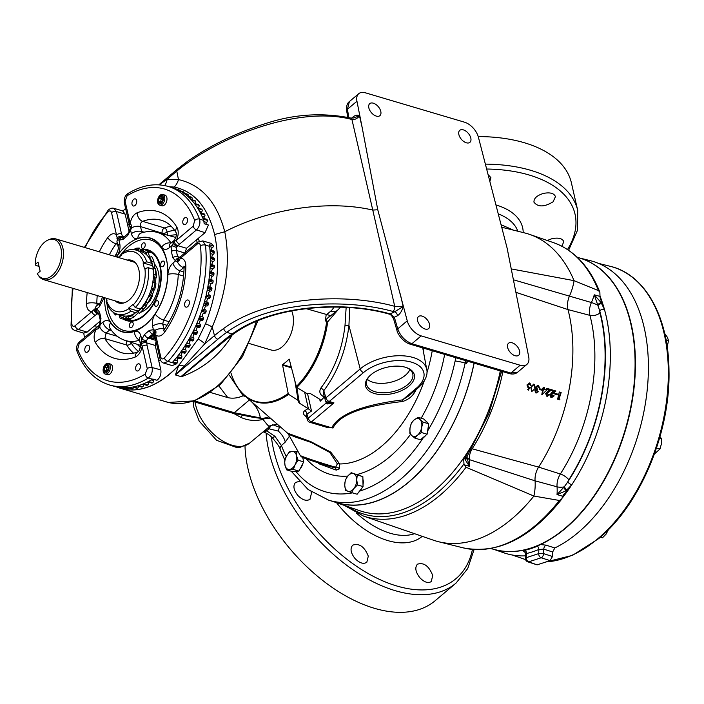 <?xml version="1.0" encoding="UTF-8"?>
<svg xmlns="http://www.w3.org/2000/svg" width="704" height="704" viewBox="0 0 704 704"><rect width="100%" height="100%" fill="white"/><g stroke="black" fill="none" stroke-linecap="round" stroke-linejoin="round"><path stroke-width="1.06" d="M116.688 386.954A103.585 63.096 -73.5 0 0 118.298 387.587A103.585 63.096 -73.5 0 0 179.775 364.03L178.728 365.376A103.594 63.096 106.5 0 1 120.683 388.379L168.432 402.477M184.29 366.159A14.802 10.05 22.9 0 0 178.728 365.376L175.375 374.942L184.29 366.159L204.802 343.772L212.238 326.99C226.433 293.498 230.604 261.756 224.761 231.748A135.546 73.031 -12.9 0 1 372.768 210.082L394.724 306.337A3.555 2.05 105 0 1 392.753 311.397L394.645 311.775L390.218 313.922C344.995 300.951 272.809 304.366 232.223 333.969A121.308 65.358 167.1 0 0 223.282 340.859A3.555 2.068 49.9 0 0 224.91 340.657L181.421 376.728C202.242 369.151 218.715 356.057 230.824 337.436L231.994 335.104M419.786 577.65C424.204 582.252 428.041 583.546 431.288 581.548L432.705 575.458C428.947 565.972 423.861 562.214 417.437 564.194C414.7 567.486 415.492 571.974 419.786 577.65M299.253 481.395L295.548 482.434C292.767 485.769 293.603 490.186 298.074 495.704C302.676 500.183 306.654 501.371 310.015 499.277L311.458 493.161L311.036 491.682M355.054 558.589C359.559 563.13 363.475 564.37 366.81 562.294L368.289 556.151C364.496 546.691 359.304 543.022 352.704 545.151C349.906 548.495 350.689 552.974 355.054 558.589M302.702 463.813L302.201 465.414A9.249 5.632 106.5 0 1 299.992 469.049M296.877 471.214A9.249 5.632 106.5 0 1 294.958 471.337M303.16 459.439L302.878 457.494M302.702 457.424L303.706 461.877L298.936 471.09L292.186 471.504L286.607 469.85L289.353 469.454A9.249 5.632 106.5 0 1 284.988 465.265A9.249 5.632 106.5 0 1 286.387 456.262L284.627 461.05L284.988 465.265L286.607 469.85M295.108 464.64A9.249 5.632 106.5 0 1 289.353 469.454L293.357 469.436L295.108 464.64L298.126 460.222L296.507 455.638A9.249 5.632 106.5 0 1 295.108 464.64M292.142 451.449A9.249 5.632 106.5 0 1 296.507 455.638L296.146 451.422L292.142 451.449A9.249 5.632 -73.5 0 0 286.387 456.262L289.397 451.836L292.142 451.449M298.936 471.09L293.357 469.436M303.706 461.877L298.126 460.222M298.346 452.082L296.146 451.422M425.885 420.974A9.249 5.632 106.5 0 1 427.302 422.453M428.375 426.034A9.249 5.632 106.5 0 1 427.416 432.23M425.709 435.38A9.249 5.632 106.5 0 1 422.391 438.152M418.106 417.314L414.146 419.91L411.453 422.875L410.018 427.882A9.249 5.632 106.5 0 1 414.146 419.91A9.249 5.632 106.5 0 1 419.989 419.549L418.106 417.314L423.685 418.968L428.718 423.808L427.918 429.009L427.108 434.21L420.464 439.762L414.876 438.108L417.578 435.142A9.249 5.632 106.5 0 1 411.734 435.503L414.876 438.108M421.705 427.17A9.249 5.632 106.5 0 1 417.578 435.142L421.529 432.555L421.705 427.17L423.139 422.154L419.989 419.549A9.249 5.632 106.5 0 1 421.705 427.17M410.018 427.882A9.249 5.632 -73.5 0 0 411.734 435.503L409.842 433.268L410.018 427.882M428.718 423.808L423.139 422.154M427.108 434.21L421.529 432.555M291.298 367.154L282.568 364.566A42.821 26.083 -73.5 0 0 289.089 359.066A1.778 1.082 -73.5 0 1 289.309 359.524L296.322 386.382M160.31 359.691A81.391 49.57 106.5 0 1 158.734 360.756M198.299 238.357A81.391 49.57 106.5 0 1 199.223 241.182M125.594 208.402A103.585 63.096 -73.5 0 0 122.98 211.033M83.794 333.159A103.585 63.096 -73.5 0 0 84.471 337.621M169.25 186.754L174.196 187.062C194.33 191.259 207.803 207.082 214.606 234.529C220.546 262.706 217.51 292.45 205.506 323.752L198.185 338.976L179.775 364.03M159.236 184.853L167.13 179.265L178.473 179.573C201.546 184.844 216.973 202.233 224.761 231.748L214.606 234.529M164.666 185.557A14.802 11.546 84 0 0 167.13 179.265L176.792 171.116A3.555 2.068 -130.1 0 1 177.223 169.303L158.814 184.826M333.766 307.067A15.303 8.246 -12.9 0 1 330.686 311.186A14.802 8.615 49.9 0 0 337.445 310.35L327.175 318.516L330.238 315.533L306.09 308.642M288.578 394.381A78.144 47.59 106.5 0 1 246.418 397.144L246.013 396.642A77.695 47.318 -73.5 0 0 255.209 401.245A77.695 47.318 -73.5 0 0 287.76 393.782L298.153 400.444L294.818 380.609M210.593 392.524L227.788 397.619C232.628 398.746 237.732 398.13 243.1 395.78L246.013 396.642M192.826 401.386L232.646 413.186L234.3 412.694L249.48 399.89L287.575 433.171L310.79 441.628L330.739 452.1L339.706 463.962L339.425 468.855A3.555 2.922 40.3 0 0 335.65 467.201L337.33 463.892L329.859 452.478L311.168 442.446L294.8 436.841L288.306 434.078L287.575 433.171M246.418 397.144L249.48 399.89M218.909 385.968L227.788 397.619M231.044 373.199A77.695 47.318 -73.5 0 0 255.482 401.324M282.568 364.566A1.778 1.082 -73.5 0 0 282.594 365.182L288.297 393.941L287.76 393.782M243.1 395.78L229.363 375.223M232.646 413.186L252.613 417.226L262.601 418.59L260.313 417.93C259.292 411.752 256.335 406.331 251.451 401.667M423.588 348.163L423.799 353.637M327.844 402.028L333.96 402.882L311.511 421.819L331.742 427.812C340.921 410.01 376.851 403.181 402.538 399.898L416.381 388.23A3.555 2.068 -130.1 0 0 418 388.027L408.126 396.352L402.538 399.898A3.555 0.519 -97.5 0 0 402.556 401.5C408.76 399.634 413.248 395.745 416.011 389.831A3.555 0.493 -155.8 0 0 415.914 389.787M402.556 401.5C377.582 404.422 341.845 410.362 332.966 428.023L321.244 425.691M296.762 387.438L299.402 403.128L308.026 408.602L304.876 410.59C302.509 412.474 302.975 414.524 306.293 416.742M299.402 403.128L296.472 387.244M298.716 402.248L298.153 400.444M198.185 338.976A14.802 3.828 -152.9 0 1 204.802 343.772L214.474 335.623A3.555 2.068 49.9 0 0 217.818 339.24A128.498 69.23 -12.9 0 1 226.723 332.341C269.262 301.039 344.934 298.144 392.753 311.397M205.506 323.752A14.802 1.945 -159.2 0 1 212.238 326.99L214.474 335.623A132.053 71.148 167.1 0 1 223.626 328.53A3.555 1.83 54.5 0 0 226.723 332.341L232.223 333.969A3.555 1.813 54.8 0 0 233.605 333.951L224.91 340.657M174.196 187.062A14.802 11.898 99.5 0 0 178.473 179.573L176.792 171.116A132.053 71.148 167.1 0 1 185.944 164.023A3.555 1.83 -125.5 0 1 186.358 162.219L177.223 169.303M269.315 425.876C269.861 427.662 267.749 425.506 262.997 419.399C255.332 421.256 247.931 420.578 240.786 417.349L233.614 413.389M240.786 417.349A11.836 1.874 118.9 0 1 242.546 415.21M229.513 336.961A20.126 2.913 -152.9 0 1 230.824 337.436M223.282 340.859L180.99 376.605M180.919 376.587L175.454 374.959L217.818 339.24M326.19 314.6L325.415 320.514L326.515 319.185L327.404 323.946A78.144 47.59 106.5 0 1 296.789 387.455L295.953 386.874A77.695 47.318 -73.5 0 0 326.374 323.734L326.55 322.177L325.415 320.514M327.175 318.516L326.515 319.185M337.92 309.936L327.466 322.106A5.922 0.607 -5.9 0 0 326.55 322.177M249.322 343.534L271.005 349.958A24.033 14.643 -73.5 0 0 282.357 346.658A24.033 14.643 -73.5 0 0 291.667 310.851M271.506 419.153A11.836 9.284 130 0 0 262.997 419.399A11.836 1.047 73.6 0 0 262.601 418.59A11.836 10.428 128.4 0 1 271.322 418.994M317.724 462.669L319.449 463.962L336.23 470.122L339.425 468.855M424.195 381.031A115.72 70.479 106.5 0 1 339.706 463.962A3.555 3.203 -15.9 0 0 337.33 463.892M327.642 427.583L331.742 427.812A3.555 2.728 -152.7 0 1 332.966 428.023M304.876 410.59A3.555 2.341 -120.5 0 1 306.953 414.031L308.167 418.202L326.234 402.961A3.555 1.91 163.7 0 0 326.999 401.755A3.555 1.901 163.6 0 1 326.242 402.978L325.459 400.286M306.134 415.439L306.953 414.031L311.511 411.066L308.449 408.901L304.647 392.225M351.842 118.184L352.123 117.841C354.693 115.245 357.139 114.567 359.48 115.799L362.19 127.644L356.946 101.235A14.802 8.615 -130.1 0 1 358.75 93.676A14.802 8.615 -130.1 0 1 365.508 92.84L464.482 122.179A14.802 8.615 -130.1 0 1 478.412 137.245L507.109 248.09L528.704 356.84A14.802 8.615 -130.1 0 1 526.9 364.39L517.563 372.266L510.866 373.058L411.902 343.71C405.117 341.053 400.391 336.098 397.734 328.847L394.354 317.258L397.452 315.753C400.189 313.896 402.09 310.816 403.154 306.513L394.724 306.337C345.338 292.653 267.362 296.261 223.626 328.53M362.19 127.644L377.766 209.748L372.768 210.082L351.938 119.495C302.667 106.339 229.786 132.185 185.944 164.023M324.447 396.818L320.232 401.254L320.522 400.162L319.792 399.282L310.596 393.686L306.539 393.369L296.789 387.455M324.236 397.03C319.889 394.882 318.771 391.882 320.892 388.018C334.233 370.234 342.276 349.316 345.022 325.274L346.148 307.419M336.23 470.122A3.555 2.666 109.8 0 0 334.699 467.773L334.717 467.773C326.559 465.67 312.374 460.997 305.413 458.48C299.279 456.122 301.858 456.887 300.256 455.497A19.967 0.607 17.9 0 0 314.486 460.68A19.967 0.607 17.9 0 0 335.65 467.201L334.558 467.729A17.547 0.537 -162.1 0 1 308.783 459.668A17.547 0.537 -162.1 0 1 309.197 458.902M319.255 463.162A3.555 2.957 -69.5 0 1 319.449 463.962M363.009 484.686A9.249 5.632 106.5 0 0 363.202 480.524L362.903 479.178M360.254 475.675L359.691 475.455M286.264 456.491A144.549 88.035 106.5 0 1 281.424 445.518L285.27 442.086L289.458 436.154M455.919 357.746L455.136 360.985A144.549 88.035 106.5 0 1 428.041 430.214M349.712 307.639L348.938 325.486C346.016 350.469 337.638 372.205 323.796 390.694L323.514 393.932L325.151 399.564A3.555 3.555 0 0 0 327.554 401.975A3.555 2.165 106.5 0 0 329.234 401.482L333.96 402.882L327.386 403.938L326.242 402.978M370.938 374.757A25.01 13.473 167.1 0 0 369.292 376.288A25.01 13.473 167.1 0 0 375.443 393.791A25.01 13.473 167.1 0 0 408.848 386.135A25.01 13.473 167.1 0 0 406.771 367.699A25.01 13.473 167.1 0 0 370.938 374.757M306.152 415.492L307.437 419.892A3.555 1.91 -16.3 0 1 308.167 418.202A3.555 2.068 49.9 0 0 311.511 421.819A3.555 2.165 -73.5 0 1 309.839 422.303L327.738 427.61M377.766 209.748L407.238 320.83L397.734 328.847A3.555 1.91 163.7 0 0 396.994 330.546C397.294 333.45 402.855 342.056 410.221 344.203L410.221 344.203A3.555 2.165 106.5 0 1 409.05 342.76M350.724 118.043L353.76 117.964L359.48 115.799C357.412 118.58 354.904 119.812 351.938 119.495A3.555 2.094 -76.1 0 0 350.724 118.043L350.724 118.043C322.274 112.341 293.911 114.18 265.646 123.543C235.356 133.162 208.921 146.054 186.358 162.219M390.218 313.922L389.418 314.169C390.826 314.591 392.234 316.184 393.615 318.956L396.994 330.546M326.374 323.734A5.922 1.021 8.8 0 1 327.404 323.946M320.892 388.018A3.555 1.549 -142.4 0 1 323.796 390.694L325.89 397.866A3.555 1.91 163.7 0 0 325.151 399.564M345.022 325.274A3.555 0.651 -174 0 0 348.938 325.486L360.184 368.949A38.298 20.636 -12.9 0 1 400.154 355.722A38.298 20.636 -12.9 0 1 426.738 369.477L422.734 347.908M267.247 428.252A18.225 9.821 167.1 0 0 268.928 428.789L278.274 431.077L279.347 427.249L272.518 424.697M279.347 427.249A14.802 7.973 167.1 0 0 280.553 427.046M278.274 431.077A14.766 8.906 -131.8 0 1 285.27 442.086M280.28 449.636A7.401 4.576 159.3 0 1 281.424 445.518L274.912 436.295L266.64 430.822A7.401 4.506 106.5 0 1 263.155 431.842C266.64 433.03 269.773 435.098 272.536 438.055C277.376 443.652 279.954 447.506 280.28 449.636L284.856 460.178M291.245 471.222L308.053 489.5L328.83 500.254A151.686 92.391 -73.5 0 0 362.217 500.333A151.686 92.391 -73.5 0 0 465.142 363.035L465.714 360.659M328.61 402.283L327.554 401.975M400.268 293.902L403.154 306.513L394.645 311.775A3.555 2.438 64.3 0 1 397.452 315.753M376.297 116.098A7.858 4.576 49.9 0 0 379.887 115.65A7.858 4.576 49.9 0 0 378.312 106.691A7.858 4.576 49.9 0 0 369.75 103.638A7.858 4.576 49.9 0 0 369.75 110.273A7.858 4.576 49.9 0 0 376.297 116.098M466.321 142.789A7.858 4.576 49.9 0 0 469.911 142.34A7.858 4.576 49.9 0 0 468.336 133.382A7.858 4.576 49.9 0 0 459.774 130.328A7.858 4.576 49.9 0 0 459.782 136.963A7.858 4.576 49.9 0 0 466.321 142.789M425.058 329.014A7.858 4.576 49.9 0 0 428.648 328.566A7.858 4.576 49.9 0 0 427.082 319.607A7.858 4.576 49.9 0 0 418.519 316.554A7.858 4.576 49.9 0 0 418.519 323.189A7.858 4.576 49.9 0 0 425.058 329.014M515.082 355.705A7.858 4.576 49.9 0 0 518.672 355.256A7.858 4.576 49.9 0 0 517.106 346.298A7.858 4.576 49.9 0 0 508.543 343.244A7.858 4.576 49.9 0 0 508.543 349.879A7.858 4.576 49.9 0 0 515.082 355.705M526.9 364.39A14.802 8.615 -130.1 0 1 520.142 365.235L421.177 335.896A14.802 8.615 -130.1 0 1 407.238 320.83M390.289 313.914L394.354 317.258A3.555 1.91 163.7 0 0 393.615 318.956M356.946 101.235L347.433 109.252A3.555 1.918 170.5 0 0 346.658 110.739C346.245 106.225 347.16 103.162 349.413 101.552L347.433 109.252L348.841 117.594M467.139 361.082L466.514 363.449L467.738 361.258M327.386 403.938A3.555 1.47 124.5 0 0 327.58 401.984M149.644 337.216A3.696 1.989 167.1 0 0 152.214 338.791A3.696 1.989 167.1 0 0 155.144 338.122A3.696 1.989 167.1 0 0 155.285 338.043A3.802 2.05 -12.9 0 1 155.188 338.096A3.802 2.05 -12.9 0 1 155.162 338.114M152.161 338.791L152.214 338.791A3.802 2.05 -12.9 0 1 152.161 338.791A3.802 2.05 -12.9 0 1 149.6 337.638M151.158 336.16L153.762 336.01L154.686 335.236A2.666 1.434 167.1 0 0 152.346 335.465A2.666 1.434 167.1 0 0 151.061 336.248A2.666 1.434 167.1 0 0 150.682 336.864A2.666 1.434 167.1 0 0 151.615 338.087A2.666 1.434 167.1 0 0 154.202 337.902A2.666 1.434 167.1 0 0 155.144 337.41M151.175 336.142L150.682 336.864L151.615 338.087L154.202 337.902L155.021 336.864M151.175 336.186L151.615 338.087M153.762 336.01L154.202 337.902M151.36 335.984A2.314 1.25 167.1 0 0 152.469 336.098A2.314 1.25 167.1 0 0 154.598 335.306A2.314 1.25 167.1 0 0 154.686 335.227M155.39 338.483L151.703 339.152L149.626 337.814L154.616 334.822M133.628 199.399A3.696 2.253 -73.5 0 0 131.93 203.13A3.696 2.253 -73.5 0 0 133.276 205.982A3.696 2.253 -73.5 0 0 136.488 203.078A3.696 2.253 -73.5 0 0 135.379 198.889A3.696 2.253 -73.5 0 0 133.628 199.399M184.466 218.046A3.696 2.253 -73.5 0 0 182.767 221.778A3.696 2.253 -73.5 0 0 184.114 224.629A3.696 2.253 -73.5 0 0 187.326 221.725A3.696 2.253 -73.5 0 0 186.217 217.536A3.696 2.253 -73.5 0 0 184.466 218.046M162.747 194.462L164.965 195.122A5.553 3.379 106.5 0 1 166.98 199.399A5.553 3.379 106.5 0 1 164.437 204.996A5.553 3.379 106.5 0 1 161.814 205.762L159.588 205.102A5.553 3.379 -73.5 0 0 164.41 200.746A5.553 3.379 -73.5 0 0 162.747 194.462A5.553 3.379 -73.5 0 0 158.831 196.768A5.553 3.379 -73.5 0 0 157.722 202.69A5.553 3.379 -73.5 0 0 159.588 205.102M137.227 212.731A76.534 46.614 106.5 0 1 176.942 227.295C178.816 231.018 178.614 235.374 176.334 240.372L193.169 226.178L194.7 220.537A99.977 60.896 -73.5 0 0 127.116 195.747L125.074 201.203L130.17 223.441C131.252 218.011 133.602 214.438 137.227 212.731A7.401 5.333 69.4 0 0 142.657 221.346L164.41 227.955A3.555 2.077 -73.1 0 0 162.131 233.174L140.404 226.556L142.164 232.707M137.315 364.355A3.696 2.253 -73.5 0 0 135.617 368.095A3.696 2.253 -73.5 0 0 136.963 370.946A3.696 2.253 -73.5 0 0 140.175 368.034A3.696 2.253 -73.5 0 0 139.066 363.845A3.696 2.253 -73.5 0 0 137.315 364.355M86.478 345.717A3.696 2.253 -73.5 0 0 84.779 349.448A3.696 2.253 -73.5 0 0 86.126 352.299A3.696 2.253 -73.5 0 0 89.338 349.395A3.696 2.253 -73.5 0 0 88.229 345.206A3.696 2.253 -73.5 0 0 86.478 345.717M108.302 363.414L110.528 364.074A5.553 3.379 106.5 0 1 112.543 368.342A5.553 3.379 106.5 0 1 109.991 373.947A5.553 3.379 106.5 0 1 107.369 374.713L105.151 374.053A5.553 3.379 -73.5 0 0 109.965 369.697A5.553 3.379 -73.5 0 0 108.302 363.414A5.553 3.379 -73.5 0 0 104.386 365.719A5.553 3.379 -73.5 0 0 103.277 371.642A5.553 3.379 -73.5 0 0 105.151 374.053M135.106 357.104A76.534 46.614 106.5 0 1 95.401 342.54C93.526 338.818 93.729 334.453 96.008 329.454A3.555 2.068 -130.1 0 1 96.422 327.545L98.613 325.855A3.555 1.883 -126.5 0 0 98.525 328.662L96.008 329.454L79.165 343.658L77.642 349.298A99.977 60.896 -73.5 0 0 145.226 374.079L147.268 368.632L142.173 346.386C141.09 351.815 138.741 355.388 135.106 357.104A7.401 5.333 -110.6 0 1 138.046 351.877M116.6 256.942A48.743 29.682 106.5 0 1 127.002 244.895A48.743 29.682 106.5 0 1 166.901 261.466A48.743 29.682 106.5 0 1 149.151 321.332A48.743 29.682 106.5 0 1 145.341 324.94A48.743 29.682 106.5 0 1 104.518 297.704M179.802 190.652A2.006 1.223 -73.5 0 0 179.599 190.133A103.338 62.938 106.5 0 0 178.807 189.842L174.706 188.531A103.435 62.999 106.5 0 0 173.351 188.065L169.154 186.718A103.532 63.052 106.5 0 1 199.531 219.067L203.729 220.449A103.435 62.999 106.5 0 0 203.113 218.891L207.407 220.405A103.338 62.938 106.5 0 0 206.994 219.419A2.006 1.223 -73.5 0 0 206.774 219.314A2.006 1.223 -73.5 0 0 206.518 219.278M179.599 190.133L175.208 188.716A103.435 62.999 106.5 0 1 179.098 190.432L183.207 191.726A103.338 62.938 106.5 0 1 183.964 192.113L179.582 190.687A103.435 62.999 106.5 0 1 183.286 192.896L187.396 194.163A103.338 62.938 106.5 0 1 188.118 194.647L183.744 193.204A103.435 62.999 106.5 0 1 187.246 195.888L191.365 197.146A103.338 62.938 106.5 0 1 192.034 197.718L187.678 196.266A103.435 62.999 106.5 0 1 190.951 199.408L195.07 200.64A103.338 62.938 106.5 0 1 195.694 201.309L191.356 199.839A103.435 62.999 106.5 0 1 194.383 203.43L198.51 204.644A103.338 62.938 106.5 0 1 199.082 205.401L194.753 203.914A103.435 62.999 106.5 0 1 197.525 207.935L201.652 209.123A103.338 62.938 106.5 0 1 202.18 209.959L197.859 208.472A103.435 62.999 106.5 0 1 200.35 212.89L204.486 214.06A103.338 62.938 106.5 0 1 204.952 214.975L200.649 213.47A103.435 62.999 106.5 0 1 202.849 218.266L206.994 219.419M197.226 242.528A81.347 49.544 -73.5 0 0 196.451 239.906L205.022 232.681L208.437 224.998L204.186 223.722L203.729 220.449M194.7 220.537A3.555 2.209 -21 0 1 199.531 219.067C200.543 223.142 199.531 226.741 196.495 229.882L179.652 244.077A3.555 2.068 -130.1 0 1 176.334 240.372L174.354 241.331L172.014 245.502L169.444 247.667C166.32 250.061 163.733 249.876 161.674 247.13A48.963 29.823 -73.5 0 0 137.834 238.383C134.64 239.21 132.493 237.653 131.402 233.719A7.401 3.986 -12.9 0 1 141.53 231.475L144.162 232.188M199.25 241.93L202.778 240.918L205.498 245.133L209.66 246.347A103.435 62.999 106.5 0 1 210.003 250.36L214.201 251.442A103.338 62.938 106.5 0 1 214.28 252.692L210.056 251.161A103.435 62.999 106.5 0 1 210.302 257.567L214.518 258.632A103.338 62.938 106.5 0 1 214.526 259.917L210.311 258.386A103.435 62.999 106.5 0 1 210.223 264.942L214.447 265.989A103.338 62.938 106.5 0 1 214.394 267.3L210.188 265.778A103.435 62.999 106.5 0 1 209.757 272.439L213.99 273.478A103.338 62.938 106.5 0 1 213.875 274.815L209.686 273.293A103.435 62.999 106.5 0 1 208.912 280.025L213.162 281.054A103.338 62.938 106.5 0 1 212.969 282.392L208.789 280.878A103.435 62.999 106.5 0 1 207.689 287.646L211.948 288.666A103.338 62.938 106.5 0 1 211.693 290.013L207.53 288.508A103.435 62.999 106.5 0 1 206.096 295.266L210.364 296.278A103.338 62.938 106.5 0 1 210.047 297.625L205.894 296.12A103.435 62.999 106.5 0 1 204.142 302.834L208.428 303.846A103.338 62.938 106.5 0 1 208.05 305.175L203.896 303.679A103.435 62.999 106.5 0 1 201.837 310.314L206.14 311.326A103.338 62.938 106.5 0 1 205.7 312.629L201.555 311.15A103.435 62.999 106.5 0 1 199.197 317.662L203.509 318.674A103.338 62.938 106.5 0 1 203.016 319.95L198.88 318.481A103.435 62.999 106.5 0 1 196.24 324.834L200.561 325.838A103.338 62.938 106.5 0 1 200.006 327.087L195.888 325.626A103.435 62.999 106.5 0 1 192.975 331.786L197.314 332.798A103.338 62.938 106.5 0 1 196.706 333.995L192.588 332.561A103.435 62.999 106.5 0 1 189.42 338.492L193.776 339.495A103.338 62.938 106.5 0 1 193.125 340.648L189.006 339.222A103.435 62.999 106.5 0 1 185.61 344.89L189.966 345.902A103.338 62.938 106.5 0 1 189.27 347.002L185.161 345.594A103.435 62.999 106.5 0 1 181.553 350.962L185.926 351.982A103.338 62.938 106.5 0 1 185.187 353.012L181.078 351.622A103.435 62.999 106.5 0 1 177.267 356.664L181.658 357.694A103.338 62.938 106.5 0 1 180.884 358.662L176.774 357.289A103.435 62.999 106.5 0 1 172.797 361.97L177.188 363.009A103.338 62.938 106.5 0 1 176.37 363.915L168.027 361.425L163.786 363.088L172.19 365.596L176.37 363.915M209.66 246.347L209.308 244.702L213.558 246.057L211.2 243.39L202.778 240.918L197.674 242.15A3.555 2.068 49.9 0 0 197.27 244.059L180.426 258.262C183.885 258.412 185.698 261.078 185.865 266.253A7.401 2.455 -179.2 0 0 184.087 267.81C183.348 290.62 176.713 311.221 164.19 329.63L163.293 330.581L163.962 330.414M154.686 333.722L152.715 334.083L148.007 338.052L146.502 340.63L147.03 345.312L152.126 367.558C152.715 372.029 151.439 375.531 148.289 378.066L152.566 379.192A103.435 62.999 106.5 0 1 148.43 381.542L152.856 382.633A103.338 62.938 106.5 0 1 151.967 383.09L147.858 381.832A103.435 62.999 106.5 0 1 143.343 383.9L147.787 385.009A103.338 62.938 106.5 0 1 146.89 385.378L142.771 384.138A103.435 62.999 106.5 0 1 138.266 385.713L142.71 386.839A103.338 62.938 106.5 0 1 141.812 387.103L137.694 385.88A103.435 62.999 106.5 0 1 133.214 386.954L137.658 388.098A103.338 62.938 106.5 0 1 136.77 388.265L132.642 387.059A103.435 62.999 106.5 0 1 128.216 387.631L132.66 388.784A103.338 62.938 106.5 0 1 131.789 388.846L127.662 387.666A103.435 62.999 106.5 0 1 123.306 387.719L127.758 388.898A103.338 62.938 106.5 0 1 126.905 388.863L122.76 387.693A103.435 62.999 106.5 0 1 118.51 387.235L122.962 388.432A103.338 62.938 106.5 0 1 122.126 388.291L117.982 387.147A103.435 62.999 106.5 0 1 114.558 386.382L110.299 385.22A103.532 63.052 106.5 0 0 148.289 378.066A3.555 2.332 -121.4 0 1 145.226 374.079M115.218 386.558L118.307 387.394A2.006 1.223 -73.5 0 0 118.51 387.297M152.566 379.192L157.01 380.266C160.116 377.696 161.383 374.229 160.82 369.864L158.224 358.538A81.347 49.544 -73.5 0 0 159.729 357.438M129.184 224.066A81.347 49.544 -73.5 0 0 127.741 225.447L125.154 214.13L122.646 210.91L113.942 208.34L116.398 211.543L121.493 233.79L123.068 237.75M100.311 320.989L87.138 332.094L83.635 333.115L74.932 330.502L78.39 329.472L87.138 332.094M95.709 324.87A81.347 49.544 -73.5 0 0 96.193 327.73M127.741 225.447L129.246 231.994M196.451 239.906L186.534 248.274L184.994 253.053M156.068 341.44L155.223 345.435L158.224 358.538M152.856 382.633A2.006 1.223 -73.5 0 0 153.507 380.556A2.006 1.223 106.5 0 1 153.701 379.306M147.787 385.009A2.006 1.223 -73.5 0 0 148.526 382.976A2.006 1.223 106.5 0 1 148.641 382.114M142.71 386.839A2.006 1.223 -73.5 0 0 143.537 384.85A2.006 1.223 106.5 0 1 143.59 384.402M142.745 384.146L146.881 385.37A2.006 1.223 -73.5 0 0 146.881 385.37A2.006 1.223 -73.5 0 0 146.89 385.378M137.658 388.098A2.006 1.223 -73.5 0 0 138.574 386.17A2.006 1.223 106.5 0 1 138.574 386.144M132.66 388.784A2.006 1.223 -73.5 0 0 133.575 387.332M127.758 388.898A2.006 1.223 -73.5 0 0 128.568 387.93M122.962 388.432A2.006 1.223 -73.5 0 0 123.552 387.922M211.543 250.307A2.006 1.223 106.5 0 1 212.59 247.447A2.006 1.223 -73.5 0 0 213.558 246.057M214.201 251.442A2.006 1.223 -73.5 0 0 213.646 250.932L209.968 249.841M212.062 257.47A2.006 1.223 106.5 0 1 213.154 254.382A2.006 1.223 -73.5 0 0 214.28 252.692M214.518 258.632A2.006 1.223 -73.5 0 0 213.919 258.025L210.294 256.951M212.212 264.801A2.006 1.223 106.5 0 1 212.212 262.909A2.006 1.223 106.5 0 1 213.338 261.501A2.006 1.223 -73.5 0 0 214.526 259.917M214.447 265.989A2.006 1.223 -73.5 0 0 213.805 265.267L210.25 264.211M212.001 272.246A2.006 1.223 106.5 0 1 211.904 270.248A2.006 1.223 106.5 0 1 213.154 268.778A2.006 1.223 -73.5 0 0 214.394 267.3M213.99 273.478A2.006 1.223 -73.5 0 0 213.321 272.642L209.827 271.603M211.429 279.778A2.006 1.223 106.5 0 1 211.235 277.693A2.006 1.223 106.5 0 1 212.582 276.162A2.006 1.223 -73.5 0 0 213.875 274.815M213.162 281.054A2.006 1.223 -73.5 0 0 212.458 280.086L209.035 279.074M210.487 287.346A2.006 1.223 106.5 0 1 210.188 285.19A2.006 1.223 106.5 0 1 211.64 283.624A2.006 1.223 -73.5 0 0 212.969 282.392M211.948 288.666A2.006 1.223 -73.5 0 0 211.226 287.566A2.006 1.223 -73.5 0 0 211.006 287.54M209.194 294.914A2.006 1.223 106.5 0 1 208.771 292.714A2.006 1.223 106.5 0 1 210.338 291.104A2.006 1.223 -73.5 0 0 211.693 290.013M210.364 296.278A2.006 1.223 -73.5 0 0 209.634 295.046A2.006 1.223 -73.5 0 0 209.502 295.02L209.634 295.046M207.557 302.43A2.006 1.223 106.5 0 1 207.002 300.194A2.006 1.223 106.5 0 1 208.666 298.575A2.006 1.223 -73.5 0 0 210.047 297.625M208.428 303.846A2.006 1.223 -73.5 0 0 207.689 302.474A2.006 1.223 -73.5 0 0 207.654 302.456L204.503 301.523L207.689 302.474M206.14 311.326A2.006 1.223 -73.5 0 0 205.454 309.822A2.006 1.223 106.5 0 1 204.908 307.525A2.006 1.223 106.5 0 1 206.642 305.976A2.006 1.223 -73.5 0 0 206.65 305.985A2.006 1.223 -73.5 0 0 208.05 305.175M203.509 318.674A2.006 1.223 -73.5 0 0 202.919 317.055A2.006 1.223 106.5 0 1 202.453 314.829A2.006 1.223 106.5 0 1 204.063 313.227M204.38 313.324L204.283 313.289A2.006 1.223 -73.5 0 0 204.38 313.324A2.006 1.223 -73.5 0 0 205.7 312.629M200.561 325.838A2.006 1.223 -73.5 0 0 200.077 324.13A2.006 1.223 106.5 0 1 199.681 321.974A2.006 1.223 106.5 0 1 201.168 320.346M201.599 320.452A2.006 1.223 -73.5 0 0 201.775 320.531A2.006 1.223 -73.5 0 0 203.016 319.95M197.314 332.798A2.006 1.223 -73.5 0 0 196.926 330.994A2.006 1.223 106.5 0 1 196.592 328.935A2.006 1.223 106.5 0 1 197.956 327.29M198.607 327.43A2.006 1.223 -73.5 0 0 198.862 327.562A2.006 1.223 -73.5 0 0 200.006 327.087M193.776 339.495A2.006 1.223 -73.5 0 0 193.486 337.621A2.006 1.223 106.5 0 1 193.222 335.658A2.006 1.223 106.5 0 1 194.454 334.022M195.316 334.189A2.006 1.223 -73.5 0 0 195.642 334.374A2.006 1.223 -73.5 0 0 196.706 333.995M189.966 345.902A2.006 1.223 -73.5 0 0 189.79 343.957A2.006 1.223 106.5 0 1 189.587 342.109A2.006 1.223 106.5 0 1 190.678 340.507M188.619 339.9L192.148 340.938A2.006 1.223 -73.5 0 0 193.125 340.648M185.926 351.982A2.006 1.223 -73.5 0 0 185.847 349.976A2.006 1.223 106.5 0 1 186.657 346.702M184.8 346.148L188.399 347.213A2.006 1.223 -73.5 0 0 189.27 347.002M181.658 357.694A2.006 1.223 -73.5 0 0 181.694 355.643A2.006 1.223 106.5 0 1 182.406 352.572M180.752 352.079L184.413 353.162A2.006 1.223 -73.5 0 0 185.187 353.012M176.484 357.65L180.206 358.75A2.006 1.223 -73.5 0 0 180.884 358.662M177.188 363.009A2.006 1.223 -73.5 0 0 177.329 360.923A2.006 1.223 106.5 0 1 177.962 358.09M205.946 224.25A2.006 1.223 106.5 0 1 206.668 222.446A2.006 1.223 -73.5 0 0 207.407 220.405M184.158 193.16A2.006 1.223 -73.5 0 0 183.964 192.113M188.17 196.17A2.006 1.223 -73.5 0 0 188.118 194.647M191.866 199.681A2.006 1.223 -73.5 0 0 192.034 197.718M195.237 203.676A2.006 1.223 106.5 0 1 195.36 203.43A2.006 1.223 -73.5 0 0 195.694 201.309M198.343 208.138A2.006 1.223 106.5 0 1 198.642 207.513A2.006 1.223 -73.5 0 0 199.082 205.401M201.652 209.123A2.006 1.223 -73.5 0 0 201.599 209.106L197.498 207.891M201.177 213.066A2.006 1.223 106.5 0 1 201.634 212.062A2.006 1.223 -73.5 0 0 202.18 209.959M203.72 218.407A2.006 1.223 106.5 0 1 204.318 217.052A2.006 1.223 -73.5 0 0 204.952 214.975M73.084 288.385A99.977 60.896 -73.5 0 0 71.87 324.122C72.318 326.33 73.383 326.876 75.073 325.776L91.907 311.573C88.458 311.414 86.645 308.757 86.478 303.582A7.401 2.455 0.8 0 1 96.809 303.415L98.85 303.934M99.282 251.803A76.534 46.614 106.5 0 1 107.738 237.6C110.845 233.631 113.81 232.716 116.626 234.863A3.555 1.91 -12.9 0 1 121.493 233.79M125.074 201.203A3.555 1.91 167.1 0 0 124.309 202.796L129.404 225.042A3.555 1.91 167.1 0 1 130.17 223.441L131.71 225.685L131.727 227.806L127.662 235.488L122.945 239.457L118.958 240.152L117.577 239.747L111.531 212.617C110.845 210.637 109.683 210.373 108.064 211.825A99.977 60.896 -73.5 0 0 85.166 247.623M186.314 300.52A3.696 2.253 -73.5 0 0 184.615 304.26A3.696 2.253 -73.5 0 0 185.953 307.111A3.696 2.253 -73.5 0 0 189.165 304.198A3.696 2.253 -73.5 0 0 188.056 300.01A3.696 2.253 -73.5 0 0 186.314 300.52M185.865 266.253A76.534 46.614 106.5 0 1 164.604 332.235C161.498 336.195 158.532 337.11 155.707 334.972L160.802 357.218C161.498 359.19 162.659 359.462 164.278 358.01A99.977 60.896 -73.5 0 0 200.464 245.714C200.024 243.505 198.959 242.959 197.27 244.059M117.577 244.341L116.019 243.813A69.133 42.108 -73.5 0 0 109.331 254.786M126.808 340.956A3.555 2.077 -73.7 0 0 126.702 344.995L104.87 338.606A69.133 42.108 -73.5 0 0 122.593 352.986C127.239 354.306 132.422 353.918 138.134 351.842L138.028 351.894C139.366 351.12 140.184 348.603 140.483 344.353L139.357 339.434A7.401 3.986 167.1 0 1 140.941 336.116L141.715 339.513L144.681 334.347L149.389 330.378L153.375 329.683L155.188 330.211L156.006 331.786L155.707 334.972A3.555 1.91 -12.9 0 0 154.95 336.565L154.475 333.881A3.555 2.086 -8.9 0 1 156.006 331.786M183.63 276.082L178.253 274.463A7.401 2.288 -178 0 0 167.93 274.41C168.256 269.658 169.937 265.883 172.973 263.067A7.401 4.303 49.9 0 0 179.89 270.785L178.253 274.463A56.364 34.329 106.5 0 1 163.557 320.074L169.206 321.728M184.078 267.3L179.89 270.785L183.938 272.008M167.059 325.31L162.73 324.042A7.401 3.986 167.1 0 0 152.601 326.286C151.818 322.098 152.671 318.014 155.162 314.028A7.401 2.702 -146 0 0 163.557 320.074L162.73 324.042L164.111 329.727M176.942 227.295A7.401 5.122 149 0 0 176.211 232.76C172.163 226.239 167.385 222.13 161.885 220.44A69.133 42.108 -73.5 0 0 142.657 221.346C140.809 222.367 140.061 224.11 140.404 226.556A7.401 3.986 -12.9 0 0 131.727 227.806A3.555 1.267 -172.6 0 0 130.205 228.633L128.066 233.57A3.555 2.068 -130.1 0 0 127.662 235.488M171.195 226.266A68.64 41.809 106.5 0 0 164.41 227.955A3.555 2.57 -109.8 0 1 166.998 232.1L167.71 235.233M117.198 242.695L116.019 243.813A7.401 2.86 35.3 0 1 107.738 237.6M97.24 295.548A69.133 42.108 -73.5 0 0 96.809 303.415L97.222 305.307M110.739 329.366L109.815 329.877A7.401 4.303 -130.1 0 1 102.898 322.159C106.014 319.774 108.61 319.95 110.66 322.705A48.963 29.823 -73.5 0 0 134.508 331.452C137.702 330.616 139.85 332.174 140.941 336.116M111.505 330.422L109.815 329.877L106.093 333.018L104.87 338.606A7.401 5.122 -31 0 0 95.401 342.54M131.833 342.575L131.234 343.086A3.555 2.473 -31.7 0 1 126.702 344.995A68.64 41.809 106.5 0 0 133.566 353.188M178.842 260.929A3.555 2.244 45.9 0 1 178.922 258.13L178.886 258.166A3.555 2.385 76.3 0 0 178.86 258.174L180.84 256.344A3.555 2.068 49.9 0 0 180.426 258.262L178.842 260.929L177.285 261.642A7.401 4.303 49.9 0 0 183.612 267.643L184.087 267.802M178.79 258.192L178.86 258.174A3.555 2.385 76.3 0 0 177.285 261.642L175.542 260.902L172.797 257.734L171.371 251.513L172.014 245.502A3.555 0.449 -157.9 0 0 176.537 247.43L176.238 250.439A3.555 1.91 167.1 0 0 171.371 251.513M164.604 332.235A7.401 2.86 -144.7 0 1 164.19 329.63M164.534 329.138L163.856 328.962A7.401 3.986 167.1 0 0 155.188 330.211A3.555 2.297 -38 0 0 154.387 333.67L154.238 333.52A3.555 2.781 -58.7 0 1 153.375 329.683L152.601 326.286M171.054 243.047A56.364 34.329 106.5 0 0 157.274 232.39C151.967 231 146.59 231.211 141.134 233.024L141.134 233.024A7.401 5.403 71.7 0 0 137.834 238.383M171.046 243.056A7.401 5.21 146.9 0 0 161.674 247.13M170.201 243.769L170.298 243.681A7.401 4.303 49.9 0 0 169.444 247.667M170.298 243.681L174.02 240.539A7.401 4.303 49.9 0 0 172.999 242.942A3.555 1.038 -142.1 0 0 177.126 246.55L176.537 247.43M104.183 297.607L99.37 306.759A7.401 4.303 -130.1 0 1 100.232 302.773L102.643 296.824M98.041 313.245A3.555 2.816 68.8 0 1 95.48 308.317L96.8 308.933A3.555 2.807 98.8 0 0 98.595 313.157L95.234 315.278A3.555 2.068 49.9 0 1 91.907 311.573L95.48 308.317A7.401 4.303 -130.1 0 1 96.501 305.914L100.232 302.773M114.717 256.379L116.67 253.326A7.401 2.702 34 0 0 117.181 255.798A48.963 29.823 -73.5 0 0 116.459 256.898M116.67 253.326C118.14 250.202 118.633 248.054 118.158 246.866L118.158 246.866A7.401 3.986 -12.9 0 1 119.742 243.549C120.516 247.738 119.662 251.821 117.181 255.798M118.158 246.866L117.031 241.947A7.401 3.986 -12.9 0 1 117.577 239.747A3.555 2.728 -29.8 0 1 122.54 237.213M139.489 340.014A7.401 5.403 -108.3 0 1 134.508 331.452M147.03 345.312A3.555 1.91 167.1 0 0 142.173 346.386L141.029 342.153A7.401 3.986 167.1 0 0 140.483 344.353M146.467 341.695A3.555 0.836 178.1 0 0 141.029 342.153L141.715 339.513L146.502 340.63M139.533 340.199A56.364 34.329 106.5 0 1 125.242 340.454C118.976 338.342 113.934 334.33 110.088 328.416L110.088 328.416A7.401 5.21 -33.1 0 1 110.66 322.705M99.37 306.759L96.8 308.933L99.546 312.092L100.971 318.314L99.766 327.017L98.525 328.662M117.295 336.283L106.093 333.018A7.401 4.303 -130.1 0 1 99.766 327.017A3.555 1.461 -151.4 0 1 99.062 325.292L98.613 325.855M179.652 244.077L177.126 246.55M184.809 253L176.238 250.439L177.663 256.661L179.01 258.236M186.534 248.274L177.918 245.705A3.555 2.235 -134.2 0 1 174.354 241.331M131.71 225.685A3.555 1.725 163.4 0 0 130.17 227.779L130.205 228.633M131.402 233.719L130.618 230.322L129.87 230.278M179.846 257.242L177.663 256.661A3.555 1.91 167.1 0 0 172.797 257.734M178.746 258.183A3.555 2.807 98.8 0 0 175.542 260.902L172.973 263.067M122.945 239.457A3.555 2.068 -130.1 0 1 123.358 237.538L128.066 233.57M119.742 243.549L118.958 240.152A3.555 2.781 -58.7 0 1 122.918 237.67M116.873 238.198A3.555 1.734 -16.7 0 1 122.197 236.306L124.194 236.834M94.037 309.065A3.555 1.883 53.6 0 0 97.249 313.738L98.921 314.283M154.598 334.708L152.715 334.083A3.555 2.068 -130.1 0 1 149.389 330.378M150.462 338.782L148.007 338.052A3.555 2.068 -130.1 0 1 144.681 334.347M99.546 312.092A3.555 1.91 167.1 0 0 98.78 313.685L98.806 313.21M100.971 318.314A3.555 1.91 167.1 0 0 100.206 319.906L98.78 313.685M102.898 322.159L100.329 324.333A3.555 0.449 -157.9 0 1 99.739 323.796L99.062 325.292M155.223 345.435L146.608 342.874A3.555 2.086 171.2 0 0 141.17 344.3M167.297 263.982A47.168 28.732 -73.5 0 0 124.758 250.017A47.203 28.75 106.5 0 1 124.766 249.999A47.203 28.75 106.5 0 1 128.462 246.506A47.203 28.75 106.5 0 1 166.998 262.011M149.538 320.918A47.203 28.75 106.5 0 1 146.221 324.025A47.203 28.75 106.5 0 1 107.58 307.974A47.203 28.75 106.5 0 1 107.58 307.965A47.168 28.732 -73.5 0 0 146.194 323.99A47.168 28.732 -73.5 0 0 150.867 319.431M156.182 266.411A26.576 16.192 -73.5 0 0 154.37 264.088M140.571 312.171A26.576 16.192 -73.5 0 0 142.859 311.335M124.766 249.999L124.758 250.017A47.168 28.732 -73.5 0 0 122.329 252.762M121.405 253.915A47.168 28.732 -73.5 0 0 119.17 256.995M106.691 298.954A47.168 28.732 -73.5 0 0 106.744 300.538M107.043 304.33A47.168 28.732 -73.5 0 0 107.58 307.956L107.58 307.974M145.939 250.281A36.106 21.991 106.5 0 1 147.734 250.686A36.106 21.991 106.5 0 1 160.846 278.494A36.106 21.991 106.5 0 1 144.267 314.952A36.106 21.991 106.5 0 1 127.213 319.924A36.106 21.991 106.5 0 1 124.458 318.762M120.472 315.542A36.106 21.991 106.5 0 1 119.935 314.908M140.642 250.466A36.106 21.991 106.5 0 1 143.625 250.122M140.395 312.347A27.078 16.491 -73.5 0 0 157.511 290.831A27.078 16.491 -73.5 0 0 154.308 263.824M130.742 322.45A2.948 1.795 -73.5 0 0 129.395 325.424A2.948 1.795 -73.5 0 0 130.46 327.686A2.948 1.795 -73.5 0 0 133.021 325.38A2.948 1.795 -73.5 0 0 132.132 322.045A2.948 1.795 -73.5 0 0 130.742 322.45M156.042 301.11A2.948 1.795 -73.5 0 0 154.686 304.084A2.948 1.795 -73.5 0 0 155.76 306.354A2.948 1.795 -73.5 0 0 158.312 304.04A2.948 1.795 -73.5 0 0 157.432 300.705A2.948 1.795 -73.5 0 0 156.042 301.11M142.789 243.232A2.948 1.795 -73.5 0 0 141.434 246.198A2.948 1.795 -73.5 0 0 142.498 248.468A2.948 1.795 -73.5 0 0 145.059 246.154A2.948 1.795 -73.5 0 0 144.179 242.827A2.948 1.795 -73.5 0 0 142.789 243.232M162.061 261.501A2.948 1.795 -73.5 0 0 160.706 264.475A2.948 1.795 -73.5 0 0 161.779 266.746A2.948 1.795 -73.5 0 0 164.34 264.431A2.948 1.795 -73.5 0 0 163.451 261.096A2.948 1.795 -73.5 0 0 162.061 261.501M474.135 363.15A151.818 92.47 106.5 0 1 408.91 481.985A151.818 92.47 106.5 0 1 334.84 502.11A151.818 92.47 106.5 0 1 333.546 501.653M474.056 363.132A151.686 92.391 106.5 0 1 370.63 502.823A151.686 92.391 106.5 0 1 337.234 502.744L328.83 500.254M598.514 267.714A151.686 92.391 106.5 0 1 625.416 429.968A151.686 92.391 106.5 0 1 514.43 551.338M536.158 393.07L535.102 390.755L536.219 389.497L535.876 387.367L538.551 385.678L539.757 388.309L538.314 386.39L536.395 387.455L537.654 389.462L537.416 390.183L535.603 390.905L536.378 392.348L538.41 391.758L535.832 392.946M536.342 392.33L537.909 391.609M538.551 385.678L537.759 385.405L538.551 385.678M546.77 390.086L541.895 394.777L543.365 389.866L542.714 389.673L542.951 388.951L543.602 389.145L544.122 387.526L544.623 387.675L544.104 389.294L546.77 390.086L543.303 389.03M554.162 395.842L552.886 395.428L551.197 396.713L551.83 396.924L554.162 395.842L551.575 397.646L550.836 397.355L551.575 397.646L550.546 395.041L554.514 391.398L551.901 390.614L552.13 389.893L555.949 391.028L551.074 395.138L551.813 396.924M559.979 399.142L559.416 399.766L558.378 399.458L560.639 392.418L561.15 392.568L559.108 398.886L559.979 399.142L559.117 398.86M557.797 394.143L557.559 394.865L555.394 394.222L555.632 393.501L557.797 394.143L555.632 393.501M547.51 395.648L549.842 394.557L547.246 396.361L546.621 396.114L547.246 396.361L546.225 393.765L550.185 390.113L547.571 389.338L547.8 388.617L551.628 389.743L546.744 393.853L547.51 395.648L546.982 395.472L548.671 394.187L549.331 394.407M542.212 389.523L541.983 390.245L539.818 389.611L540.047 388.881L542.212 389.523L540.047 388.881M533.544 384.164L534.283 384.41L533.544 384.164L530.807 387.411L534.222 384.393L534.908 388.643L531.643 391.714M531.837 391.794L531.089 387.508M528.81 387.86L528.062 389.682L528.959 387.922L527.956 387.754M528.255 387.86L527.226 385.035L529.989 383.134L531.062 385.625L529.725 383.847L527.718 385.211L528.572 387.165L529.936 387.174L528.405 390.166L527.604 389.55M528.528 387.147L529.936 387.174M529.989 383.134L529.426 382.95L529.989 383.134M529.241 383.654L530.561 385.475M529.426 382.95L527.226 385.035M526.953 384.93L528.123 387.807M539.255 388.159L538.437 386.778L539.132 387.05M537.759 385.405L535.366 387.182L535.876 387.367M535.366 387.182L535.806 388.722M535.401 388.555L536.219 389.497M535.858 389.365L535.102 390.755M534.846 390.658L535.982 392.999M537.574 391.503L538.41 391.758M544.122 387.526L544.623 387.675M543.215 387.218L542.846 388.898L543.602 389.145M542.212 388.705L542.054 389.409L542.714 389.673M542.687 389.594L541.798 394.742M552.886 395.428L553.661 395.692M552.13 389.893L555.949 391.028M551.012 389.523L550.871 390.201M550.95 390.236L551.901 390.614M553.45 390.966L549.877 394.794L550.546 395.041M549.877 394.794L550.994 397.408M561.15 392.568L559.302 391.97L557.63 399.159L558.378 399.458M559.302 391.97L560.639 392.418M554.62 393.166L554.462 393.853L555.394 394.222M547.8 388.617L551.628 389.743M546.806 388.274L546.647 388.969L547.571 389.338M549.234 389.726L545.662 393.554L546.225 393.765M545.662 393.554L546.788 396.176M548.671 394.187L549.842 394.557M539.449 388.687L539.818 389.611M530.807 387.411L531.775 391.767M245.001 445.914A133.188 77.519 49.9 0 0 319.484 577.887A133.188 77.519 49.9 0 0 435.169 600.706L456.034 583.106A133.188 77.519 -130.1 0 1 395.217 590.665A133.188 77.519 -130.1 0 1 266.103 433.092M466.954 457.644L466.954 457.574A3.555 2.094 176.5 0 1 465.106 459.571L469.427 466.321L466.954 457.574A3.555 2.094 176.5 0 1 466.954 457.574L466.981 456.421M348.251 506.739A155.021 94.415 -73.5 0 0 463.971 463.91L466.048 467.254A157.054 95.656 106.5 0 1 363.44 516.05L433.523 540.232A160.318 97.645 -73.5 0 0 438.539 541.719A160.318 97.645 -73.5 0 0 533.905 496.047A36.705 22.352 -73.5 0 0 535.066 480.832A14.802 9.011 106.5 0 1 538.622 467.104A140.589 85.624 -73.5 0 0 567.987 309.584A14.802 9.011 106.5 0 1 569.562 295.83A36.705 22.352 -73.5 0 0 574.068 280.658A160.318 97.645 -73.5 0 0 529.654 234.414A160.318 97.645 -73.5 0 0 524.63 232.927L501.706 227.216M485.373 164.129A133.188 71.755 -12.9 0 1 577.702 210.399L571.393 182.838A133.188 71.755 167.1 0 0 478.218 136.567M464.156 464.754L469.427 466.321A39.811 24.244 -73.5 0 0 469.357 459.633L466.954 457.547L466.981 456.799A3.555 2.244 -171.7 0 1 464.904 458.48L465.106 459.571M466.981 456.799L469.454 451.581A3.555 1.206 -147.4 0 1 467.993 451.704L464.904 458.48L463.602 458.102A152.988 93.183 -73.5 0 0 500.289 370.902M463.971 463.91L463.602 458.102M597.758 304.726A3.555 0.774 -38.9 0 1 601.031 302.482L594.264 294.818L599.702 310.728A149.442 91.018 106.5 0 1 567.776 481.941L564.256 486.834L557.022 494.56L562.725 496.258L561.563 499.356L559.346 500.465L533.905 496.047L466.048 467.254M563.71 487.335L565.91 490.873L571.789 484.774A152.988 93.183 -73.5 0 0 604.463 309.496L601.031 302.482L602.448 302.87A152.988 93.183 -73.5 0 1 604.182 308.484M600.389 299.2L599.993 296.41L594.264 294.818A37.682 22.95 106.5 0 1 591.413 302.526A13.816 8.413 -73.5 0 0 589.943 315.374A141.574 86.222 106.5 0 1 560.366 473.994A13.816 8.413 -73.5 0 0 557.049 486.807A37.682 22.95 106.5 0 1 557.022 494.56L565.91 490.873L567.318 491.295L563.64 494.498L562.725 496.258M502.858 371.668A143.695 87.525 -73.5 0 1 472.164 448.791A11.686 7.119 106.5 0 0 469.357 459.633L535.066 480.832L557.049 486.807A7.401 3.106 175.7 0 0 564.256 486.834L566.738 490.318M513.401 279.778L591.413 302.526A7.401 1.267 -155.8 0 1 598.092 305.378A3.555 0.986 -36.1 0 1 601.621 303.257M511.245 268.91L574.068 280.658L598.47 290.62L599.87 292.239L599.993 296.41M547.228 240.486L552.015 238.656C558.492 237.415 562.417 238.418 563.798 241.666L561.862 246.233M543.611 193.38C550.097 192.166 554.048 193.248 555.456 196.627L553.115 201.775C544.359 207.117 537.979 207.258 533.958 202.18C533.782 198.317 537.002 195.386 543.611 193.38M488.074 174.574L490.899 177.637L489.861 181.465M567.318 491.295A152.988 93.183 -73.5 0 0 571.129 485.76M472.164 448.791L538.622 467.104L560.366 473.994A7.401 2.517 -147.4 0 1 568.797 479.794A6.424 3.916 106.5 0 0 567.776 481.941A3.555 1.25 33.3 0 0 571.789 484.774M568.797 479.794A148.966 90.728 -73.5 0 0 599.922 312.893A6.424 3.916 106.5 0 1 599.702 310.728A3.555 2.015 -15.5 0 1 604.463 309.496M600.406 299.262L602.448 302.87M512.283 229.856A18.647 15.91 121.2 0 1 512.186 229.557L512.882 230.006M501.063 224.726L512.186 229.557M577.086 257.11L582.014 258.808A151.818 92.47 106.5 0 1 625.152 429.889A151.818 92.47 106.5 0 1 495.739 549.815L490.679 548.548M162.483 197.718A2.772 1.69 -73.5 0 0 162.149 197.947A2.772 1.69 -73.5 0 0 160.917 200.35A2.772 1.69 -73.5 0 0 161.128 202.206M162.598 198.088L161.049 196.486L159.06 198.167L158.585 201.291L160.107 202.726L161.542 201.881M162.457 197.683L161.154 198.792L160.679 201.907L158.585 201.291A3.203 1.954 -73.5 0 0 160.107 202.726A3.203 1.954 -73.5 0 0 161.427 202.004A3.203 1.954 -73.5 0 0 162.096 201.045A3.203 1.954 -73.5 0 0 162.598 198.062A3.203 1.954 -73.5 0 0 162.571 197.93A3.203 1.954 -73.5 0 0 161.049 196.486A3.203 1.954 -73.5 0 0 159.06 198.167A3.203 1.954 -73.5 0 0 158.585 201.291M161.154 198.792L159.06 198.167M157.819 201.934A4.444 2.702 -73.5 0 0 162.677 201.599A4.444 2.702 -73.5 0 0 161.234 195.29A4.444 2.702 -73.5 0 0 157.819 201.934M108.161 367.039L106.612 365.438L104.614 367.118L106.709 367.734L108.02 366.634A2.772 1.69 -73.5 0 0 107.703 366.898A2.772 1.69 -73.5 0 0 106.471 369.301A2.772 1.69 -73.5 0 0 106.691 371.149M106.709 367.734L106.234 370.858L104.148 370.234L105.662 371.677L107.096 370.832M104.614 367.118L104.148 370.234A3.203 1.954 -73.5 0 0 105.662 371.677A3.203 1.954 -73.5 0 0 106.99 370.946A3.203 1.954 -73.5 0 0 107.65 369.996A3.203 1.954 -73.5 0 0 108.152 367.013A3.203 1.954 -73.5 0 0 108.126 366.881A3.203 1.954 -73.5 0 0 106.612 365.438A3.203 1.954 -73.5 0 0 104.614 367.118A3.203 1.954 -73.5 0 0 104.148 370.234M103.374 370.885A4.444 2.702 -73.5 0 0 108.24 370.55A4.444 2.702 -73.5 0 0 106.797 364.232A4.444 2.702 -73.5 0 0 103.374 370.885M113.106 312.057A36.538 22.255 -73.5 0 0 115.518 315.014L117.348 314.142L122.232 315.594A33.37 20.328 106.5 0 0 135.749 312.708L130.856 311.256L128.506 308.202L137.94 311.001L135.749 312.708M120.938 315.207L119.337 316.351L120.067 318.138A36.538 22.255 -73.5 0 0 123.878 319.176L128.559 315.841M129.941 315.506L128.313 317.029L129.439 318.798A36.538 22.255 -73.5 0 0 133.646 317.205L138.459 312.611M137.271 311.52L137.896 311.705M146.291 306.082A30.307 18.462 106.5 0 1 144.83 307.736L141.75 310.983A36.538 22.255 -73.5 0 0 143.132 309.443L146.291 306.082L146.062 305.404A29.427 17.926 106.5 0 0 148.218 302.518M141.434 308.15L137.729 311.89L139.251 313.377A36.538 22.255 -73.5 0 0 141.75 310.983M144.566 304.964L146.062 305.404M147.822 302.826A36.538 22.255 -73.5 0 0 150.7 297.229L152.469 295.821A30.307 18.462 106.5 0 1 149.591 301.426L147.822 302.826L145.957 301.814A35.024 21.331 -73.5 0 0 148.834 296.208L150.515 295.02A29.594 18.031 106.5 0 0 152.495 289.485L151.58 288.543L153.657 288.966A36.538 22.255 -73.5 0 0 155.038 282.665L155.936 283.703A30.307 18.462 106.5 0 1 154.554 290.004L153.657 288.966M154.554 290.004L154.009 289.951A29.427 17.926 106.5 0 1 152.046 295.425L152.469 295.821M154.009 289.951L152.486 289.502M150.533 294.967L152.046 295.425M156.438 277.737L155.751 274.199A36.538 22.255 -73.5 0 0 155.39 268.286L156.077 271.823A30.307 18.462 106.5 0 1 156.438 277.737L155.857 278.045A29.427 17.926 106.5 0 1 155.461 283.158M155.857 278.045L154.352 277.596M153.375 268.453A29.594 18.031 106.5 0 0 152.891 266.754L151.73 261.756L153.745 261.061L154.915 266.746L154.414 267.353A29.427 17.926 106.5 0 1 154.713 268.338M154.414 267.353L152.944 266.913M153.745 261.061A36.538 22.255 -73.5 0 0 151.712 256.564L149.706 257.259L150.234 259.802M149.723 257.25L147.981 251.838A36.538 22.255 -73.5 0 0 144.619 249.533L142.886 250.562L143.519 252.551M141.222 251.61L139.454 248.125A36.538 22.255 -73.5 0 0 135.353 248.406L134.059 249.682M115.518 315.014L115.298 313.35M123.878 319.176L123.147 317.381L124.978 316.078M119.337 316.351A35.024 21.331 -73.5 0 0 123.147 317.381M133.646 317.205L132.519 315.445L134.781 313.333M128.313 317.029A35.024 21.331 -73.5 0 0 132.519 315.445M143.132 309.443L141.61 307.947L144.487 305.052A29.594 18.031 106.5 0 0 146.634 302.183M137.729 311.89A35.024 21.331 -73.5 0 0 140.202 309.514A35.024 21.331 -73.5 0 0 141.61 307.947M150.7 297.229L148.834 296.208M155.038 282.665L152.962 282.234A35.024 21.331 -73.5 0 1 151.58 288.543M153.974 282.445A29.594 18.031 106.5 0 0 154.352 277.499L153.622 274.375L155.751 274.199M155.39 268.286L153.27 268.462A35.024 21.331 -73.5 0 1 153.622 274.375M151.73 261.756A35.024 21.331 -73.5 0 0 149.706 257.259M146.978 255.174L146.238 252.877L147.981 251.838M146.238 252.877A35.024 21.331 -73.5 0 0 142.886 250.562M138.934 250.932L138.081 249.26L139.454 248.125M138.081 249.26A35.024 21.331 -73.5 0 0 133.989 249.542M152.354 265.214A30.492 18.568 106.5 0 1 152.425 265.417A30.492 18.568 106.5 0 1 152.486 265.575L152.636 266.103M117.946 301.682A22.282 13.57 -73.5 0 0 120.173 303.283M132.766 260.806A22.282 13.57 -73.5 0 0 130.029 260.92M48.259 239.932A20.231 12.32 -73.5 0 0 35.2 264.502L38.06 262.082L40.154 271.234L37.294 273.645A20.231 12.32 -73.5 0 0 37.946 274.71A20.231 12.32 -73.5 0 0 60.157 262.381A20.231 12.32 -73.5 0 0 48.259 239.932L49.606 239.378A21.261 12.945 106.5 0 1 55.73 238.894L133.153 261.853A21.261 12.945 106.5 0 1 135.687 263.12M123.886 302.922A21.261 12.945 106.5 0 1 121.07 302.614L43.648 279.655A21.261 12.945 106.5 0 1 38.773 275.915L37.946 274.71M35.2 264.502L35.886 265.452L39.046 266.394M55.73 238.894A21.261 12.945 106.5 0 1 62.102 262.953A21.261 12.945 106.5 0 1 43.648 279.655M106.55 298.302L107.008 300.318L106.066 301.822C109.032 309.1 112.79 313.201 117.339 314.142A33.37 20.328 106.5 0 0 130.856 311.256M128.506 308.202L132.924 304.48L135.274 307.534L140.166 308.986L142.226 307.375M139.964 309.505L137.94 311.001M153.481 270.442L153.014 269.113L148.122 267.67L144.434 268.752L143.097 262.926L152.504 265.716M152.671 266.112L153.331 268.453M143.097 262.926L146.784 261.835L151.677 263.287L152.486 265.575M146.784 261.835A33.37 20.328 106.5 0 0 136.312 250.149C131.49 248.846 126.658 249.841 121.801 253.114L121.598 255.042L118.633 257.541M117.26 256.942L119.249 257.022M136.312 250.149L141.205 251.601A33.37 20.328 106.5 0 1 151.527 262.847A33.37 20.328 106.5 0 1 151.677 263.287M153.014 269.113A33.37 20.328 106.5 0 1 140.166 308.986M115.104 300.846A22.282 13.57 -73.5 0 0 118.721 302.984A22.282 13.57 -73.5 0 0 138.063 285.481A22.282 13.57 -73.5 0 0 131.384 260.251A22.282 13.57 -73.5 0 0 127.186 260.084M550.062 560.622L541.174 557.77A3.555 2.596 71.9 0 1 538.692 553.617L526.249 557.682A3.555 1.091 -177.8 0 0 525.404 558.351A3.555 3.555 0 0 0 527.745 561.818A3.555 2.209 -70.1 0 0 528.73 561.827L537.108 564.854L550.062 560.622L552.49 556.494L552.666 551.98L543.77 549.155L538.85 549.481A155.302 94.591 106.5 0 1 526.407 553.546L526.249 557.682A3.555 2.596 71.9 0 0 528.73 561.827L541.174 557.77A3.555 2.033 -72.2 0 0 543.602 553.643L552.49 556.494M495.035 549.639A151.809 92.462 -73.5 0 0 522.447 550.405L525.29 550.185A152.231 92.717 -73.5 0 0 537.486 546.198A3.555 2.526 -112.6 0 1 538.85 549.481L538.692 553.617A3.555 1.091 2.2 0 1 543.602 553.643L543.77 549.155A3.555 2.033 107.6 0 1 545.952 545.134L554.84 547.95L552.666 551.98M525.404 558.351L525.571 553.934L526.407 553.546A3.555 2.658 -103.3 0 0 525.29 550.185M527.745 561.818L537.108 564.854M579.894 258.078L590.357 260.682A152.39 92.814 106.5 0 1 646.712 394.31A152.39 92.814 106.5 0 1 554.84 547.95M545.952 545.134L540.382 544.544A151.809 92.462 -73.5 0 0 633.142 395.094A151.809 92.462 -73.5 0 0 581.328 258.57M537.486 546.198L540.382 544.544M522.447 550.405L524.797 552.042M525.501 555.843A152.39 92.814 106.5 0 1 503.756 552.79L493.557 549.27M608.511 529.54L606.065 534.151L602.483 537.803L600.389 537.178M659.63 436.401L661.531 438.618L661.373 443.995L659.956 449.011L654.438 453.974M656.515 447.99L659.956 449.011M659.604 438.046L661.531 438.618M664.682 333.485L667.348 337.242L668.545 340.569L667.172 346.87M666.01 339.821L668.545 340.569M351.173 472.701L362.859 476.643L363.044 486.587L357.13 494.226L351.551 492.571L353.874 488.567L357.465 484.924L356.734 479.776L357.271 474.989L351.173 472.701L347.591 476.335L345.259 480.348L344.731 485.126L345.453 490.283L351.551 492.571M362.859 476.643L357.271 474.989M363.044 486.587L357.465 484.924M356.734 479.776A9.249 5.632 106.5 0 1 353.874 488.567A9.249 5.632 106.5 0 1 347.873 491.242A9.249 5.632 106.5 0 1 344.731 485.126A9.249 5.632 -73.5 0 1 347.591 476.335A9.249 5.632 106.5 0 1 353.593 473.66A9.249 5.632 106.5 0 1 356.734 479.776M361.9 488.066A9.249 5.632 106.5 0 1 358.618 492.307M367.347 379.315A23.338 12.575 167.1 0 0 405.337 375.329A23.338 12.575 167.1 0 0 409.842 369.582M369.732 375.848A23.681 12.76 167.1 0 0 366.573 384.349A23.681 12.76 167.1 0 0 392.55 391.732A23.681 12.76 167.1 0 0 412.729 373.78A23.681 12.76 167.1 0 0 406.182 367.497M168.221 402.424A103.594 63.096 -73.5 0 0 256.247 321.438M118.298 387.587L120.683 388.379A103.594 63.096 106.5 0 1 119.486 388.001M422.233 536.334A75.654 44.035 -130.1 0 1 336.556 502.7M271.41 436.973A129.765 75.53 49.9 0 0 396.774 585.983A129.765 75.53 49.9 0 0 472.454 549.41M330.686 311.186L326.524 314.697M194.41 400.866L234.3 412.694L260.313 417.93M432.247 350.733A115.72 70.479 106.5 0 1 426.95 372.698M329.138 315.137L329.393 316.642M291.474 367.814L282.594 365.182M306.134 458.735A126.482 77.035 -73.5 0 0 347.802 476.062M357.13 474.496A126.482 77.035 -73.5 0 0 410.59 434.289M421.159 418.22A126.482 77.035 -73.5 0 0 444.655 354.411M195.087 402.054A38.474 22.396 49.9 0 0 218.099 437.879A38.474 22.396 49.9 0 0 249.7 443.045L270.864 425.445L277.376 424.274M423.35 437.65A144.549 88.035 106.5 0 1 360.061 490.952M352.493 492.853A144.549 88.035 106.5 0 1 295.882 471.398M416.381 388.23A34.751 18.726 167.1 0 0 411.558 362.173A34.751 18.726 167.1 0 0 363.528 372.557L329.234 401.482A3.555 2.068 49.9 0 1 325.89 397.866L360.184 368.949A3.555 2.068 49.9 0 0 363.528 372.557M320.232 401.254L319.625 399.177M307.56 393.694L311.511 411.066M270.406 425.718A3.555 2.077 104.6 0 1 268.928 428.789L266.64 430.822L264.836 430.285M455.136 360.985A7.401 0.722 12.2 0 1 465.142 363.035L466.514 363.449M520.142 365.235L510.866 373.058A3.555 2.165 106.5 0 1 509.194 373.542L410.221 344.203A3.555 2.165 106.5 0 0 411.902 343.71L421.177 335.896M274.912 436.295C272.466 438.425 271.911 438.645 273.24 436.938M151.703 339.152L155.822 340.375M155.162 314.028A48.963 29.823 -73.5 0 0 167.93 274.41M205.022 232.681L196.495 229.882A3.555 2.068 -130.1 0 1 193.169 226.178M200.464 245.714A3.555 1.575 174.2 0 1 205.498 245.133A103.532 63.052 106.5 0 1 168.027 361.425A3.555 1.751 -137.7 0 1 164.278 358.01M147.268 368.632A3.555 1.91 167.1 0 1 152.126 367.558L160.82 369.864M125.154 214.13L116.398 211.543A3.555 1.91 -12.9 0 0 111.531 212.617M95.234 315.278L78.39 329.472A3.555 2.068 49.9 0 1 75.073 325.776M153.507 380.556L151.36 379.922M148.526 382.976L146.661 382.422M143.537 384.85L142.058 384.41M138.574 386.17L137.641 385.898M212.59 247.447L209.678 246.585M213.154 254.382L210.179 253.493M213.338 261.501L210.32 260.603M213.154 268.778L210.091 267.872M212.582 276.162L209.484 275.246M211.64 283.624L208.525 282.7M210.338 291.104L207.196 290.18M208.666 298.575L205.524 297.642M206.642 305.985L203.5 305.052L206.65 305.985M205.454 309.822L202.303 308.889M202.919 317.055L199.786 316.122M200.077 324.13L196.944 323.206M196.926 330.994L193.82 330.07M193.486 337.621L190.414 336.706M189.79 343.957L186.745 343.05M185.847 349.976L182.855 349.087M181.694 355.643L178.754 354.772M177.329 360.923L174.46 360.07M206.668 222.446L204.063 221.672M195.36 203.43L194.093 203.051M198.642 207.513L196.926 207.011M201.634 212.062L199.593 211.464M204.318 217.052L202.03 216.374M86.478 303.582A76.534 46.614 106.5 0 1 87.199 292.574M130.962 342.294A3.555 2.068 49.9 0 1 131.234 343.086A65.094 39.644 -73.5 0 0 138.494 351.472M140.422 347.283A60.403 36.793 106.5 0 1 137.298 344.326M162.263 233.754L162.131 233.174A3.555 1.91 167.1 0 0 166.998 232.1A65.094 39.644 -73.5 0 1 174.645 230.358M169.488 235.726A60.403 36.793 106.5 0 1 176.431 234.81M127.116 195.747A3.555 2.332 -121.4 0 1 127.97 193.521L127.97 193.521C125.162 195.281 123.948 198.37 124.309 202.796L124.309 202.796M108.064 211.825A3.555 1.751 -137.7 0 1 108.134 210.232L84.436 247.403M163.786 363.088C162.158 362.815 160.908 361.39 160.046 358.811L160.046 358.811A3.555 1.91 -12.9 0 1 160.802 357.218M71.87 324.122A3.555 1.575 174.2 0 0 71.042 325.283L71.042 325.283C71.139 327.73 72.433 329.472 74.932 330.502M79.165 343.658A3.555 2.068 -130.1 0 1 79.578 341.739L96.422 327.545M79.578 341.739C76.789 344.511 75.935 347.723 77.026 351.375L77.026 351.375A3.555 2.209 -21 0 1 77.642 349.298M142.261 251.97A36.106 21.991 106.5 0 1 143.246 251.68M147.154 251.143A36.106 21.991 106.5 0 1 149.424 251.31M128.964 320.32A36.106 21.991 106.5 0 1 125.444 318.058M126.394 317.381A35.218 21.454 -73.5 0 0 132.15 320.443M152.161 252.938A35.218 21.454 -73.5 0 0 148.095 252.217M140.246 249.682A36.934 22.493 106.5 0 1 161.216 272.58A36.934 22.493 106.5 0 1 144.267 315.586A36.934 22.493 106.5 0 1 123.367 319.106M119.786 316.026A36.934 22.493 106.5 0 1 118.589 314.512M551.593 392.542L552.499 392.858M547.378 391.301L548.17 391.574M515.891 292.327L567.987 309.584L589.943 315.374A7.401 4.136 165.3 0 0 599.922 312.893M500.403 370.938A152.988 93.174 106.5 0 1 467.993 451.704M567.503 249.533A129.765 69.916 167.1 0 0 486.64 169.022M334.84 502.11L359.964 510.778A152.988 93.183 -73.5 0 0 434.606 490.503A152.988 93.183 -73.5 0 0 463.54 458.207M561.563 499.356C530.358 538.419 497.526 554.576 463.056 547.826A159.21 96.967 -73.5 0 0 559.346 500.465M598.47 290.62A159.21 96.967 -73.5 0 0 553.538 242.66L529.654 234.414M495.942 204.943A75.654 40.762 -12.9 0 1 523.195 232.575M356.594 513.207A70.294 40.911 49.9 0 0 414.533 533.676M517.818 231.229A70.294 37.875 167.1 0 0 498.247 213.866M600.019 296.182A152.988 93.183 106.5 0 1 562.267 498.071M148.122 267.67A33.37 20.328 106.5 0 1 135.274 307.534M121.458 254.434A31.038 18.902 106.5 0 1 143.554 262.539M144.892 268.374A31.038 18.902 106.5 0 1 133.056 305.078M128.647 308.801A31.038 18.902 106.5 0 1 106.55 300.705M546.154 561.898A152.645 92.972 -73.5 0 0 597.907 538.648A152.645 92.972 -73.5 0 0 668.122 382.562A152.645 92.972 -73.5 0 0 610.183 266.297C645.146 274.41 668.756 317.099 668.994 370.99C670.419 432.555 640.297 504.548 598.77 538.569L572.484 555.359L545.855 561.994M523.433 558.888A152.645 92.972 -73.5 0 0 525.571 559.583L512.072 554.963M257.902 320.734L242.484 356.611L220.326 384.683L194.445 400.858L168.318 402.45M168.335 402.459L166.795 402.046M337.445 310.35L340.648 307.182M300.256 455.497L288.306 434.078M193.16 401.482L193.873 407.458L199.197 421.168L216.621 440.326L236.658 447.498L240.407 447.216L249.7 443.045M233.605 333.951C273.302 304.797 345.33 301.33 389.488 314.195M418 388.027C427.275 379.782 427.61 372.566 426.738 369.477M307.437 419.892A3.555 3.555 0 0 0 309.839 422.303M517.572 372.266C515.372 374.062 512.582 374.484 509.194 373.542M347.767 117.357L346.658 110.739M349.413 101.552L358.75 93.676M156.825 380.239L152.803 379.042M151.87 383.073L147.796 381.867M139.093 386.302L137.685 385.88M211.226 287.566L207.882 286.572M201.775 320.531L198.458 319.546M198.862 327.562L195.466 326.55M195.642 334.374L192.183 333.353M197.146 204.239L194.374 203.421M204.345 213.998L200.306 212.802M206.774 219.314L202.796 218.134M125.242 340.454L140.598 345.382M157.274 232.39L175.886 237.468M185.275 267.15L183.858 266.138L184.087 267.81M176.22 232.769L176.211 232.751C176.81 234.872 176.079 237.459 174.02 240.539M169.154 186.718C155.848 182.706 142.12 184.976 127.97 193.521M129.404 225.042L130.17 227.779M180.84 256.344L197.674 242.15M113.942 208.34C112.068 207.733 110.132 208.366 108.134 210.232M72.345 288.165L71.042 325.283M160.046 358.811L154.95 336.565M100.206 319.906L99.739 323.796M77.026 351.375C84.102 369.442 95.19 380.723 110.299 385.22M469.454 451.581L488.963 413.442L501.626 371.298M456.034 583.106L467.72 568.568L474.082 549.542M568.603 250.272L577.535 230.173L577.702 210.399M363.44 516.05L344.326 505.384M463.056 547.826L438.539 541.719M553.538 242.66C574.27 250.219 589.714 266.746 599.87 292.239M152.425 265.417L151.527 262.847M525.571 553.934L524.665 551.725L525.518 552.103M598.514 263.384L610.183 266.297"/></g></svg>
